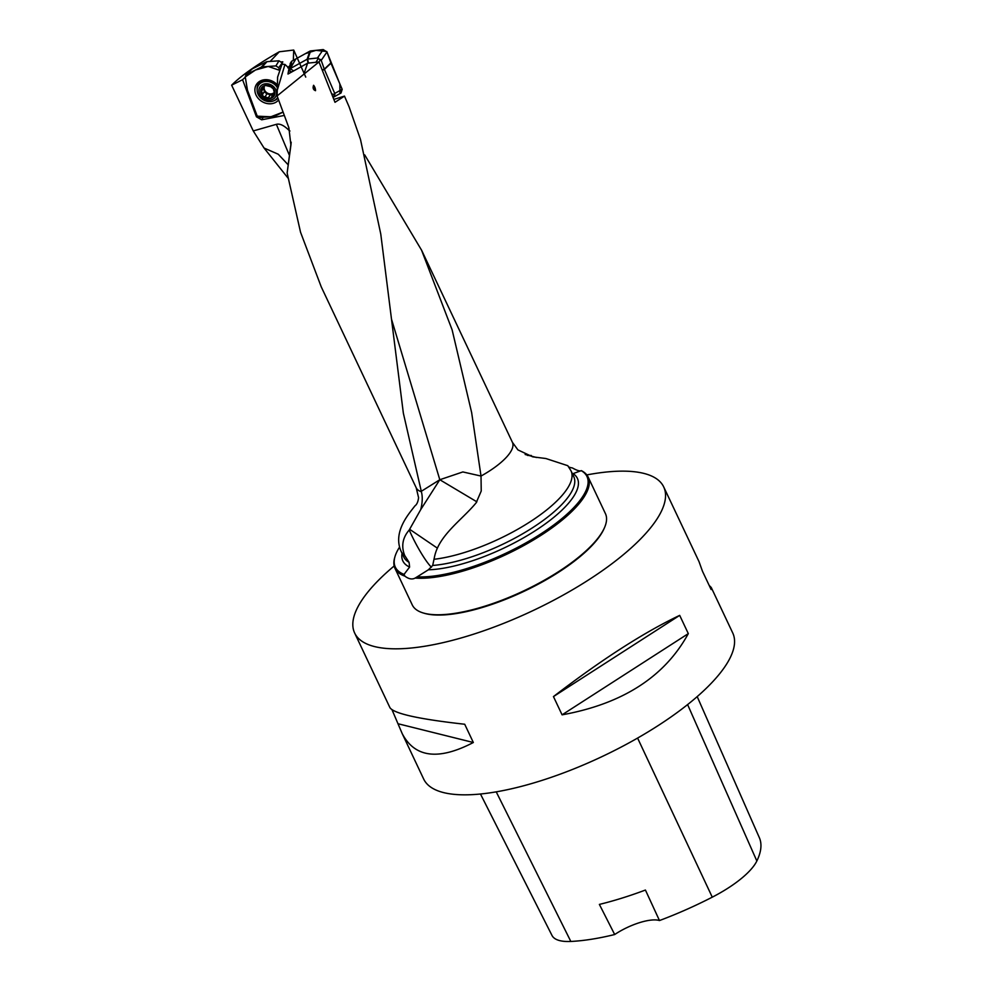 <?xml version="1.0" encoding="UTF-8"?>
<svg xmlns="http://www.w3.org/2000/svg" width="991" height="991" viewBox="0 0 991 991"><rect width="100%" height="100%" fill="white"/><g stroke="black" fill="none" stroke-linecap="round" stroke-linejoin="round"><path stroke-width="1.49" d="M289.459 155.463L276.365 124.333C279.722 123.417 283.81 125.312 288.654 130.019L288.876 127.74L277.108 95.929L318.991 61.95L334.995 102.308L344.472 96.102L349.117 106.892L360.501 139.52L380.767 234.049L403.349 413.148L421.386 491.734C422.711 496.764 422.476 502.734 420.717 509.622L439.806 479.731L391.569 319.387M288.864 127.703L290.908 145.157L291.156 142.654M421.386 491.734A53.204 17.404 -25.3 0 1 416.22 487.807L321.233 286.845L300.546 232.253L287.142 172.991L290.908 145.157M315.522 90.689L313.602 85.288C312.586 88.013 313.23 89.809 315.522 90.689A8.547 7.643 35.7 0 0 313.602 85.288M276.365 124.333L253.262 130.936L264.052 148.031L278.248 154.224L288.22 164.865M253.262 130.936L231.634 85.176L242.572 79.714L256.458 116.827L261.661 119.8L284.33 115.439M305.761 77.1L293.708 50.045L279.289 51.78C256.929 64.588 241.048 75.725 231.634 85.176M364.688 154.869L421.559 250.166L452.119 329.842L471.642 412.553L481.019 476.052L462.859 471.939L439.806 479.731L421.311 491.301M288.034 178.107L264.052 148.031M344.472 96.102L333.856 99.41M431.469 567.199A29.916 4.162 61.9 0 1 409.221 529.999C402.569 537.717 401.058 546.214 404.7 555.493L409.072 562.318L409.617 567.05L404.043 574.396L404.848 576.105A106.83 34.958 154.7 0 1 395 568.4A106.83 34.958 154.7 0 1 394.505 558.367L394.827 557.165A106 34.685 -25.3 0 0 404.043 574.396M404.848 576.105C408.688 579.041 412.132 579.698 415.167 578.063L417.161 576.836A106 34.685 -25.3 0 0 541.111 533.728A106 34.685 -25.3 0 0 581.221 470.651L581.457 470.688C579.896 471.394 576.873 470.477 572.414 467.95L569.007 467.318M569.701 467.219A106 34.685 -25.3 0 0 568.871 467.12M399.534 547.156A106 34.685 -25.3 0 0 394.827 557.165M421.571 250.153L512.421 442.333A53.204 17.404 -25.3 0 1 481.019 476.052L481.23 491.016L476.163 502.784C461.979 520.027 439.1 534.979 434.541 556.694L432.695 565.452L428.36 569.8L417.161 576.836M512.421 442.333L517.934 449.902L532.712 456.839L545.892 458.523L567.682 465.659M581.221 470.651L572.451 473.859M277.108 95.929L277.616 77.1L282.794 61.814L281.469 61.913M293.708 50.045L293.336 60.315M242.572 79.714L245.31 77.149M281.382 64.155L284.962 64.452L289.025 68.156L287.985 74.04L307.619 63.176L318.991 61.95M303.741 74.399L307.619 63.176M290.041 66.36L289.025 68.156M415.13 578.087L415.167 578.063A106.83 34.958 154.7 0 0 512.025 551.677A106.83 34.958 154.7 0 0 586.238 493.233A106.83 34.958 154.7 0 0 588.159 477.092A106.83 34.958 154.7 0 0 581.457 470.688M395 568.4L412.256 604.906A106.83 34.958 -25.3 0 0 423.405 613.02A106.83 34.958 -25.3 0 0 521.291 592.011A106.83 34.958 -25.3 0 0 603.494 529.739A106.83 34.958 -25.3 0 0 604.621 527.373A106.83 34.958 -25.3 0 0 605.414 513.598L588.159 477.092M536.577 457.508L525.143 454.485M409.221 529.999L420.717 509.622M604.621 527.373L604.2 528.352A105.975 34.673 154.7 0 1 603.085 530.705A105.975 34.673 154.7 0 1 521.539 592.482A105.975 34.673 154.7 0 1 424.433 613.33L423.405 613.02M394.17 565.972A170.923 55.93 -25.3 0 0 354.654 633.026A170.923 55.93 -25.3 0 0 501.52 624.206A170.923 55.93 -25.3 0 0 660.638 512.768A170.923 55.93 -25.3 0 0 663.71 486.94A170.923 55.93 -25.3 0 0 586.821 474.912M480.474 794.014L551.999 935.454A67.487 22.087 -25.3 0 0 570.828 941.45A165.77 54.245 -25.3 0 0 614.68 934.525L599.382 904.411A166.674 54.542 154.7 0 0 645.426 890.042L659.473 920.552A165.77 54.245 -25.3 0 0 712.269 897.165A67.487 22.087 -25.3 0 0 756.851 860.993A165.77 54.245 -25.3 0 0 759.366 837.717L697.193 696.611M659.473 920.552A34.19 11.186 -25.3 0 0 614.68 934.525M392.04 709.804L402.185 733.575L423.677 779.05A170.923 55.93 -25.3 0 0 570.543 770.218A170.923 55.93 -25.3 0 0 729.661 658.78A170.923 55.93 -25.3 0 0 732.733 632.964L711.241 587.49L709.16 585.396M402.185 733.575C414.795 757.669 438.517 760.642 473.339 742.507L464.717 724.248C418.908 719.144 393.984 713.631 389.959 707.698L354.654 633.026M663.71 486.94L699.014 561.612L702.483 571.274L711.117 589.521L711.241 587.49M679.69 615.374C643.754 632.481 601.673 659.548 553.461 696.586L562.083 714.833C622.621 703.858 664.701 676.791 688.311 633.621L679.69 615.374L553.461 696.586M562.083 714.833L688.311 633.621M398.716 723.913L473.339 742.507M288.654 130.019L289.929 131.01M287.142 172.991L291.181 142.171M279.289 51.78L270.147 61.442M531.3 455.488L527.534 455.426M476.869 501.83L439.806 479.731M436.994 547.887L409.679 529.318M273.305 88.843L270.667 86.713L265.315 85.399A7.494 6.318 31.7 0 1 272.389 87.542A7.494 6.318 31.7 0 1 274.829 94.083A7.494 6.318 31.7 0 1 270.209 98.468A7.494 6.318 31.7 0 1 263.123 96.325A7.494 6.318 31.7 0 1 260.683 89.797A7.494 6.318 31.7 0 1 265.315 85.399L264.114 86.304L265.848 84.421M276.093 90.342A9.229 7.792 -148.3 0 0 260.98 85.759A9.229 7.792 -148.3 0 0 266.207 99.719A9.229 7.792 -148.3 0 0 276.093 90.342M277.517 87.914A11.372 9.6 -148.3 0 0 267.83 81.485A11.372 9.6 -148.3 0 0 258.341 85.548A11.372 9.6 -148.3 0 0 262.974 99.67A11.372 9.6 -148.3 0 0 277.691 97.49M262.417 80.705A11.372 9.6 -148.3 0 0 259.642 83.442L258.341 85.548M273.305 88.88L274.829 94.083L271.41 97.849M274.829 94.083L273.813 95.148L274.891 93.402M271.608 97.242L270.209 98.468L263.123 96.325L262.479 94.467L264.535 91.271L262.85 93.959M274.396 92.175A5.797 4.893 31.7 0 1 273.962 92.659L271.571 97.044M262.627 94.331L260.906 89.153M260.683 89.797L264.721 85.573M274.507 92.262L273.962 92.659A5.797 4.893 31.7 0 1 268.734 93.662A5.797 4.893 31.7 0 1 264.473 89.785A5.797 4.893 31.7 0 1 264.263 86.997M261.314 91.358L263.16 88.372L264.535 91.271M265.068 96.821L267 93.736L272.24 95.297M264.213 91.791L266.901 93.835M268.437 97.849L270.283 94.863M282.014 63.114L278.744 67.735L279.735 70.373L268.251 66.447L255.48 70.002L245.273 76.951L247.465 90.193L257.239 116.17L270.828 116.789L283.079 112.07L274.495 116.356L259.865 117.557L257.028 115.736L247.366 89.921L245.223 76.641L246.251 74.622L261.265 67.115L266.22 61.876L252.371 68.8L246.251 74.622M278.991 60.81L267.062 61.653L262.12 66.88L275.907 65.914L278.991 60.81L281.828 62.631M277.604 85.164A13.552 11.446 -148.3 0 0 261.228 80.556A13.552 11.446 -148.3 0 0 255.653 94.083A13.552 11.446 -148.3 0 0 266.232 103.337A13.552 11.446 -148.3 0 0 278.607 99.98M278.744 67.735L275.907 65.914M262.12 66.88L261.265 67.115M266.22 61.876L267.062 61.653M245.78 74.944L252.371 68.8M290.45 72.677L289.781 70.398L290.425 68.763L293.633 70.906M291.193 68.069L307.111 59.262L309.91 51.148L291.627 61.269L291.193 68.069L290.425 68.763M323.227 49.575L310.617 50.925L307.817 59.039L317.454 58.011L323.227 49.575L326.98 51.953L330.969 63.226L324.404 69.42L334.735 93.451L342.18 89.314L330.969 63.226M326.98 51.953L321.208 60.401L324.404 69.42L322.372 70.398M342.18 89.314L341.028 92.993L333.075 97.415M309.91 51.148L310.617 50.925M290.214 63.486L291.627 61.269M333.583 97.13L334.735 93.451M321.208 60.401L317.454 58.011M307.817 59.039L307.111 59.262M291.28 66.806L295.875 58.915L305.476 53.601L315.98 50.343L326.782 51.52L339.851 83.901L339.963 93.588M409.617 567.05A96.536 31.588 154.7 0 1 402.061 553.337M434.306 559.258A94.009 30.758 -25.3 0 0 530.222 521.712A94.009 30.758 -25.3 0 0 571.051 470.886L573.777 476.671A94.009 30.758 -25.3 0 1 530.532 529.033A94.009 30.758 -25.3 0 1 432.695 565.452M573.17 473.673A96.536 31.588 154.7 0 1 537.915 528.996A96.536 31.588 154.7 0 1 428.36 569.8M256.458 116.827L257.053 115.823M284.962 64.452L277.43 89.71M409.072 562.318A94.009 30.758 -25.3 0 1 403.795 557.016L401.07 551.244A94.009 30.758 -25.3 0 0 404.7 555.493M756.851 860.993L687.605 704.589M570.828 941.45L496.231 791.859M712.269 897.165L637.597 738.084M263.16 117.322L261.661 119.8M287.824 67.846L290.103 65.27M261.513 91.358L263.321 88.41M268.412 97.651L270.233 94.702M265.192 96.672L267 93.736M273.689 95.049L274.866 93.129M257.115 89.76A12.115 10.232 31.7 0 1 259.035 83.133L262.058 80.853L267.917 80.06L273.603 82.018L277.591 85.486M277.938 98.171A12.115 10.232 31.7 0 1 274.495 100.463M257.586 87.134A12.028 10.158 31.7 0 1 259.258 82.872M277.839 97.911A12.028 10.158 31.7 0 1 276.613 98.865M259.295 84A11.421 9.65 31.7 0 1 261.525 81.113M322.211 70.014L324.292 69.159L330.858 62.966M334.289 96.536L332.629 96.263M331.725 93.984L334.921 94.504M291.627 72.021L289.793 70.795M320.601 59.472L319.003 61.987M308.015 63.127L307.26 59.2M307.644 59.076L308.424 63.09M315.906 62.284L318.532 58.159M567.732 465.609L571.051 470.886M401.07 551.244C392.337 531.486 409.779 512.818 414.907 505.905C416.864 504.543 418.091 501.78 418.574 497.643L416.22 487.807M289.781 70.373L290.214 63.56"/></g></svg>
